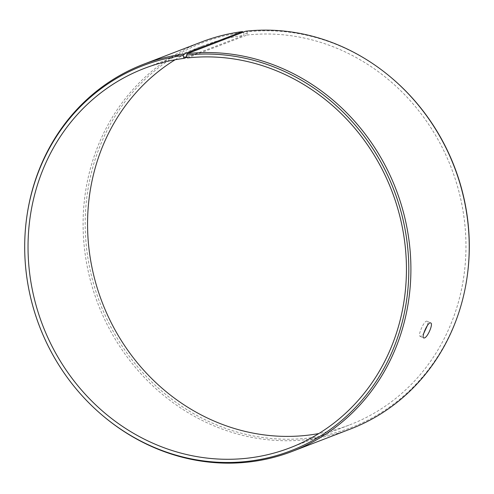 <?xml version="1.0" encoding="UTF-8"?>
<svg xmlns="http://www.w3.org/2000/svg" width="494" height="494" viewBox="0 0 494 494"><rect width="100%" height="100%" fill="white"/><g stroke="black" fill="none" stroke-linecap="round" stroke-linejoin="round"><path stroke-width="0.37" stroke-dasharray="2.47 1.85" d="M187.424 57.946L246.957 35.062L247.241 33.567L243.968 33.963L243.394 32.11M246.957 35.062A203.207 187.053 69 0 1 458.765 191.017A203.207 187.053 69 0 1 349.678 424.877A203.207 187.053 69 0 1 318.846 433.541M175.154 59.743A203.207 187.053 69 0 1 203.855 45.522A203.207 187.053 69 0 1 243.696 35.451L243.968 33.963M247.241 33.567L246.988 31.863A206.27 189.869 69 0 1 391.131 77.533M467.299 275.664A206.27 189.869 69 0 1 269.946 438.351A206.27 189.869 69 0 1 85.647 237.738A206.27 189.869 69 0 1 243.684 32.258M350.561 428.977A207.357 190.869 69 0 1 97.997 303.915A207.357 190.869 69 0 1 201.762 41.885M246.988 31.863L245.74 31.208M103.357 416.164A207.357 190.869 69 0 1 26.793 216.983M186.998 57.248L243.696 35.451M427.421 325.472C427.946 323.101 427.835 321.699 427.082 321.261C424.556 319.519 417.393 335.617 420.085 336.303L420.814 336.272L423.716 333.45M290.145 447.762L349.678 424.877M144.322 68.407L203.855 45.522M420.085 336.303L423.698 337.976M427.082 321.261L430.694 322.94"/><path stroke-width="0.74" d="M318.846 433.541A203.207 187.053 69 0 1 102.165 302.316A203.207 187.053 69 0 1 175.154 59.743M292.238 451.399A207.357 190.869 69 0 0 403.555 212.766A207.357 190.869 69 0 0 187.417 53.63L245.74 31.208A207.357 190.869 69 0 1 390.643 77.12L391.131 77.533A206.27 189.869 69 0 1 467.299 275.664L467.207 276.3A207.357 190.869 69 0 1 350.561 428.977L292.238 451.399A207.357 190.869 69 0 1 103.357 416.164L102.869 415.75A206.27 189.869 69 0 1 26.701 217.619A206.27 189.869 69 0 1 183.181 55.513L184.163 58.335L186.998 57.248M390.643 77.12A207.357 190.869 69 0 1 467.207 276.3M26.701 217.619L26.793 216.983A207.357 190.869 69 0 1 143.439 64.306L201.762 41.885A207.357 190.869 69 0 1 242.418 31.61L184.095 54.025L183.181 55.513M243.394 32.11L242.418 31.61M187.417 53.63L186.491 55.118A206.27 189.869 69 0 1 403.382 317.401A206.27 189.869 69 0 1 102.869 415.75M143.439 64.306A207.357 190.869 69 0 1 184.095 54.025M186.491 55.118L186.744 56.822L183.465 57.218M186.744 56.822L187.424 57.946A203.207 187.053 69 0 1 399.238 213.902A203.207 187.053 69 0 1 290.145 447.762A203.207 187.053 69 0 1 42.638 325.2A203.207 187.053 69 0 1 144.322 68.407A203.207 187.053 69 0 1 184.163 58.335M423.716 333.45L427.421 325.472M424.42 337.952L423.698 337.976C420.999 337.285 428.162 321.199 430.694 322.94C433.497 323.663 427.736 337.161 424.42 337.952"/></g></svg>
